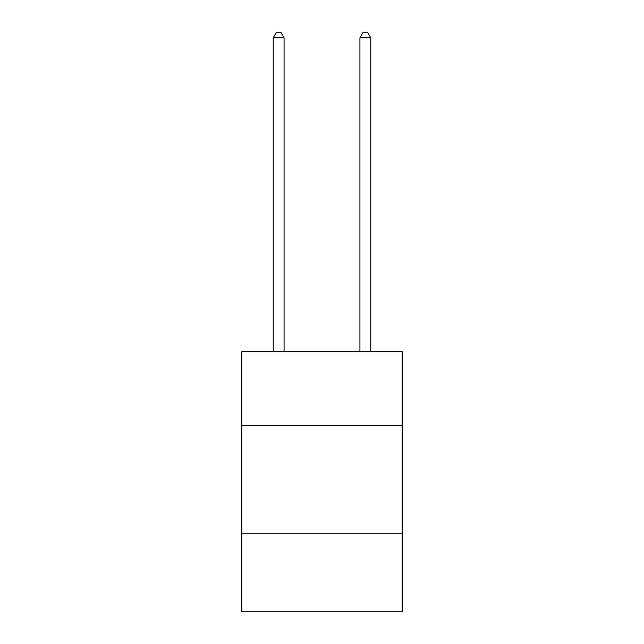<?xml version="1.0" encoding="UTF-8"?>
<svg xmlns="http://www.w3.org/2000/svg" width="644" height="644" viewBox="0 0 644 644"><rect width="100%" height="100%" fill="white"/><g stroke="black" fill="none" stroke-linecap="round" stroke-linejoin="round"><path stroke-width="0.97" d="M402.202 425.394L402.202 351.696L241.798 351.696L241.798 425.394L402.202 425.394L402.202 611.8L241.798 611.8L241.798 425.394M402.202 533.771L241.798 533.771M284.068 351.696L284.068 37.835L273.233 37.835L273.233 351.696M273.233 37.835L276.485 32.2L280.816 32.2L284.068 37.835M370.767 351.696L370.767 37.835L359.932 37.835L359.932 351.696M359.932 37.835L363.184 32.2L367.515 32.2L370.767 37.835"/></g></svg>
